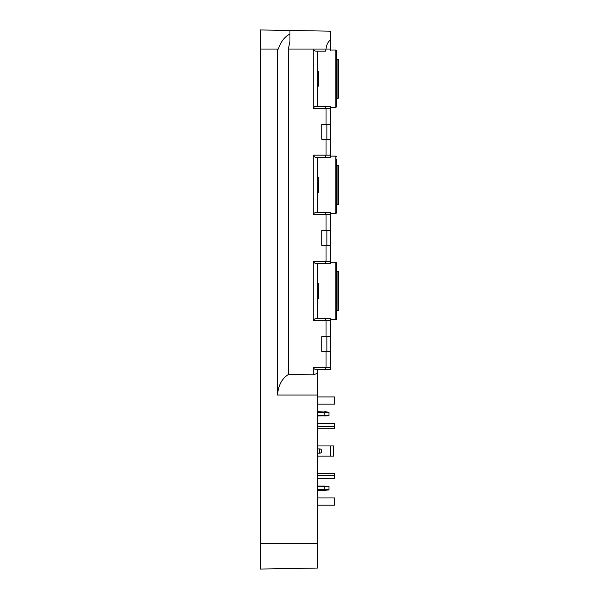 <?xml version="1.0" encoding="UTF-8"?>
<svg xmlns="http://www.w3.org/2000/svg" width="599" height="599" viewBox="0 0 599 599"><rect width="100%" height="100%" fill="white"/><g stroke="black" fill="none" stroke-linecap="round" stroke-linejoin="round"><path stroke-width="0.9" d="M337.918 204.416L337.918 165.361A0.846 0.846 0 0 1 338.764 166.208L338.764 203.563A0.846 0.846 0 0 1 337.918 204.416L336.645 204.416M338.764 309.69L338.764 272.335A0.846 0.846 0 0 0 337.918 271.482L337.918 310.537A0.846 0.846 0 0 0 338.764 309.69L338.764 272.335L338.764 309.69A0.846 0.846 0 0 1 337.918 310.537L336.645 310.537M336.645 265.117L336.645 318.923L335.792 319.769L335.792 262.25L336.645 263.103L336.645 316.901M336.645 98.296L337.918 98.296A0.846 0.846 0 0 0 338.764 97.442L338.764 60.087A0.846 0.846 0 0 0 337.918 59.241L336.645 59.241M338.764 95.743L338.764 61.787M325.429 51.177L317.537 51.177L317.537 106.36L330.274 106.36L316.953 106.36C315.201 106.18 313.936 106.892 313.165 108.479L313.165 49.051C313.936 50.645 315.201 51.349 316.953 51.177L325.429 51.177L326.028 49.051C326.275 45.352 327.69 42.327 330.274 39.976L330.274 50.009L335.792 50.009L336.645 50.855L336.645 56.044M336.645 50.855L336.645 106.674L335.792 107.528L335.792 50.009M337.918 165.361L336.645 165.361M338.764 167.907L338.764 201.87M336.645 158.997L336.645 212.795L335.792 213.648L335.792 156.129L336.645 156.975L335.792 156.129L330.274 156.129L330.274 155.171L330.274 156.638M337.918 271.482L336.645 271.482M338.764 274.028L338.764 307.991M338.764 97.442L338.764 60.087M326.882 139.253L326.882 124.397M330.274 124.397L330.274 139.253L321.783 139.253L321.783 124.397L326.028 124.397L326.028 108.479L330.274 108.479L330.274 124.397L326.028 124.397M326.882 245.38L326.882 230.518M330.274 230.518L330.274 245.38L321.783 245.38L321.783 230.518L326.028 230.518L326.028 214.599L330.274 214.599L330.274 230.518L326.028 230.518M326.882 351.501L326.882 336.645M330.274 336.645L330.274 351.501L321.783 351.501L321.783 336.645L326.028 336.645L326.028 320.727L330.274 320.727L330.274 336.645L326.028 336.645M330.274 445.948L330.274 456.139L333.673 456.139L333.673 445.948L317.537 445.948M330.274 456.139L317.537 456.139M317.537 395.011L277.517 395.011C278.295 385.419 281.897 378.605 288.314 374.577L313.165 374.802L317.537 373.364L317.537 568.047L260.236 569.05L260.236 49.051L278.348 49.051C280.721 41.818 284.585 36.786 289.946 33.963C284.585 36.786 280.721 41.818 278.348 49.051M317.537 568.047L260.236 569.05M317.537 373.364L317.537 369.538L330.274 369.538L330.274 368.939M330.274 262.759L330.274 263.418L317.537 263.418L317.537 318.601L330.274 318.601L330.274 319.26M335.792 213.648L330.274 213.648L330.274 214.599L330.274 212.48L316.953 212.48C315.201 212.301 313.936 213.012 313.165 214.599L313.165 155.171C313.936 156.766 315.201 157.47 316.953 157.297L330.274 157.297L317.537 157.297L317.537 212.48L330.274 212.48L330.274 213.139M335.792 107.528L330.274 107.528L330.274 108.479L330.274 107.011M330.274 368.13L330.274 369.538L317.537 369.538M325.429 106.36L326.028 108.479L313.165 108.479M325.429 212.48L326.028 214.599L313.165 214.599M335.792 319.769L330.274 319.769L330.274 320.727L330.274 318.601L316.953 318.601C315.201 318.428 313.936 319.132 313.165 320.727L313.165 261.299L326.028 261.299L326.028 245.38M325.429 318.601L326.028 320.727L313.165 320.727M330.274 351.501L330.274 369.538L316.953 369.538C315.201 369.718 313.936 369.006 313.165 367.419L326.028 367.419L326.028 351.501M313.165 374.802L313.165 367.419M325.429 369.538L326.028 367.419L330.274 367.419L330.274 369.538M330.274 245.38L330.274 263.418L316.953 263.418C315.201 263.597 313.936 262.886 313.165 261.299M325.429 263.418L326.028 261.299L330.274 261.299L330.274 262.25L335.792 262.25M330.274 139.253L330.274 155.171L326.028 155.171L326.028 139.253M325.429 157.297L326.028 155.171L313.165 155.171M288.314 374.577L288.314 49.051L330.274 49.051L330.274 50.518M317.537 298.437L318.391 298.437L318.391 286.097L317.537 286.097M318.391 286.846L317.537 287.003M317.537 283.739L318.391 283.582L318.391 286.097M318.391 179.887L318.391 184.357L317.537 184.357M317.537 180.134L318.391 180.134L318.391 177.461L317.537 177.461M317.537 192.316L318.391 192.316L318.391 189.643L317.537 189.643M317.537 185.42L318.391 185.42L318.391 189.643M318.391 185.42L318.391 184.357M317.537 86.196L318.391 86.196L318.391 84.444M318.391 78.926L318.391 84.339L317.537 84.339M317.537 79.031L318.391 79.031L318.391 78.499L317.537 78.499M317.537 71.341L318.391 71.341L318.391 78.499M330.274 39.976L330.274 31.17L260.236 29.95L260.236 49.051M277.517 395.011L277.517 49.051M288.314 49.051L289.946 41.503L289.946 30.467M317.537 475.449L334.519 475.449L334.519 473.33L317.537 473.33M317.537 505.167L334.519 505.167L334.519 497.949L317.537 497.949M317.537 478.421L334.519 478.421L334.519 475.449M324.755 486.066L329.001 486.433L324.755 486.066L329.001 486.433L324.755 486.066L329.001 486.433L324.755 486.066L329.001 486.433L324.755 486.066L329.001 486.433L329.001 486.897L324.755 486.777L324.755 486.066L317.537 486.066M329.001 486.897L329.001 489.937L324.755 490.304L324.755 486.777L317.537 486.777M329.001 489.473L317.537 489.593M324.755 490.304L317.537 490.304L324.755 490.304M317.537 428.757L334.519 428.757L334.519 423.665L317.537 423.665M317.537 396.92L334.519 396.92L334.519 404.138L317.537 404.138M317.537 426.638L334.519 426.638M329.001 415.654L324.755 416.02L329.001 415.654L324.755 416.02L329.001 415.654L324.755 416.02L324.755 411.775L329.001 412.149L324.755 411.775L329.001 412.149L324.755 411.775L329.001 412.149L324.755 411.775L329.001 412.149L329.001 415.654L317.537 416.02M329.001 415.189L317.537 415.309M329.001 412.606L317.537 412.494M329.001 412.149L317.537 411.775M337.918 98.296L337.918 59.241M317.537 543.578L260.236 543.578M318.391 297.905L317.537 297.905M318.391 179.318L317.537 179.318M318.391 190.46L317.537 190.46M318.391 85.29L317.537 85.29M318.391 71.865L317.537 71.865M319.664 449.183L319.664 453.166A2.119 2.119 0 0 0 321.783 451.04A2.119 2.119 0 0 0 319.664 448.921L319.664 449.183M318.391 283.582L317.537 283.582M317.537 453.166L319.664 453.166M317.537 448.921L319.664 448.921"/></g></svg>
